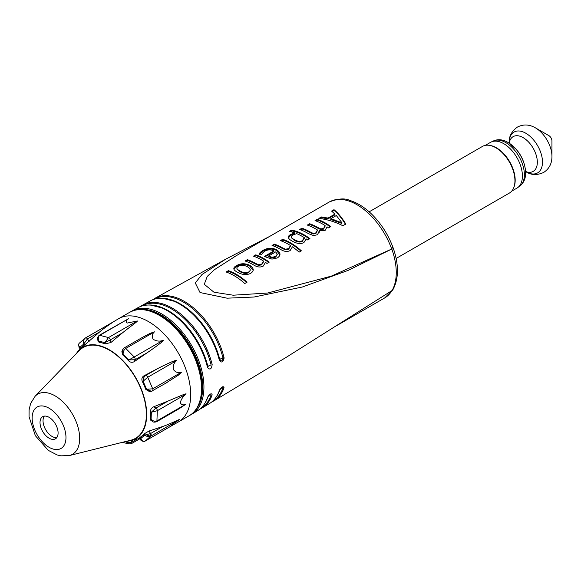 <?xml version="1.0" encoding="UTF-8"?>
<svg xmlns="http://www.w3.org/2000/svg" width="581" height="581" viewBox="0 0 581 581"><rect width="100%" height="100%" fill="white"/><g stroke="black" fill="none" stroke-linecap="round" stroke-linejoin="round"><path stroke-width="0.87" d="M337.561 221.659A38.353 22.143 60 0 1 337.772 221.056M344.148 221.383A38.353 22.143 -120 0 0 343.458 221.129M334.612 219.923A38.353 22.143 -120 0 0 333.189 220.155M326.631 223.743A38.353 22.143 -120 0 0 326.21 224.186M323.435 228.544A38.353 22.143 -120 0 0 323.101 229.335M551.95 156.442L551.943 140.878A4.263 2.462 -120 0 0 548.929 135.663L535.464 127.878A23.334 13.472 -120 0 0 535.45 127.871C529.32 124.327 523.299 124.065 517.388 127.094C511.883 131.103 509.145 135.947 509.188 141.633A23.574 13.61 -120 0 1 525.82 133.238A23.574 13.61 -120 0 1 542.48 161.482A23.574 13.61 -120 0 1 526.902 172.317C531.804 175.193 537.367 175.251 543.591 172.484C549.176 168.875 551.965 163.522 551.95 156.442A23.334 13.472 -120 0 0 535.464 127.878L535.45 127.871M369.167 211.833L482.433 146.441A26.929 15.549 60 0 1 509.363 161.99A26.929 15.549 60 0 1 509.363 193.081L396.133 258.458M513.931 187.235A26.421 15.251 -120 0 0 515.129 178.498A26.421 15.251 -120 0 0 489.783 145.41M511.723 191.134L516.945 188.121A26.421 15.251 -120 0 0 522.355 174.322A26.421 15.251 -120 0 0 510.205 148.743A26.421 15.251 -120 0 0 490.524 142.36L485.302 145.373M275.699 251.885L268.531 256.025L272.031 257.274L275.648 256.504L277.29 254.217L275.699 251.885M336.319 215.529L330.742 218.754L342.006 222.843L336.319 215.529M292.926 235.044C290.529 236.358 290.972 237.869 294.262 239.568C297.385 241.456 300.057 241.856 302.28 240.759L304.335 237.665A55.398 31.984 -120 0 0 296.651 233.62L292.926 235.044M238.355 266.359C235.937 267.63 236.431 269.134 239.837 270.877C243.374 272.888 246.337 273.244 248.719 271.937C251.166 270.455 250.672 268.676 247.23 266.606C243.744 264.943 240.788 264.863 238.355 266.359M226.968 272.3L228.486 271.421A54.541 31.49 60 0 1 246.562 282.482M233.954 269.272L236.554 266.432C240.621 264.035 244.971 263.876 249.612 265.945L253.142 270.412M236.975 268.625L236.99 269.185L239.851 271.581C243.337 273.564 246.279 273.905 248.661 272.598L250.171 270.347M281.306 240.926L282.824 240.047A54.541 31.49 60 0 1 300.9 251.115M272.939 245.756L274.457 244.877A54.541 31.49 60 0 1 282.017 248.298L285.438 249.866L288.561 249.307L290.464 246.213A54.541 31.49 -120 0 0 290.369 246.155M290.493 231.674L291.829 230.897A54.541 31.49 60 0 1 309.397 238.936M288.466 237.84L290.66 235.298L294.945 233.664A54.541 31.49 -120 0 0 293.637 233.228M291.524 237.338L291.539 237.898L294.276 240.273C297.356 242.139 300.007 242.517 302.229 241.413L304.306 238.341A54.541 31.49 -120 0 0 304.204 238.275M332.165 211.564L334.126 210.431C338.011 213.612 341.86 218.34 345.673 224.622M320.051 218.558L321.518 217.715L328.076 218.79L334.983 214.81L334.503 214.338M331.577 218.986L330.756 219.458L341.889 223.46L341.243 222.494M300.537 229.822L302.062 228.943A54.541 31.49 60 0 1 309.731 232.429L313.043 234.005L315.882 233.533L317.364 230.599M319.347 231.383L319.274 232.211M315.926 220.94L317.444 220.061A54.541 31.49 60 0 1 330.277 226.888M308.228 225.384L309.753 224.506A54.541 31.49 60 0 1 317.429 227.984L320.734 229.568L323.573 229.096L325.084 226.227A54.541 31.49 -120 0 0 325.04 226.198M259.249 254.405L262.779 251.355C267.289 248.624 271.85 248.298 276.454 250.375L279.911 254.892M265.212 256.686L273.978 251.624L273.295 251.297M269.163 256.352L268.531 256.715L271.988 257.935L275.583 257.158L277.239 254.71M254.362 256.482L255.88 255.604A54.541 31.49 60 0 1 268.712 262.43M245.995 261.312L247.513 260.433A54.541 31.49 60 0 1 255.074 263.854L258.501 265.423L261.617 264.863L263.52 261.77A54.541 31.49 -120 0 0 263.433 261.711M223.656 357.722A54.541 31.49 -120 0 0 224.128 358.143M204.592 403.722A59.08 34.112 -120 0 0 207.962 396.881A3.406 2.484 -161.2 0 1 208.049 396.474A3.406 2.484 -161.2 0 1 208.071 396.431M208.681 395.596A3.406 2.484 -161.2 0 1 211.092 395A59.015 34.076 60 0 1 200.859 408.247M142.861 382.545A59.08 34.112 -120 0 0 144.923 385.443M392.662 246.605L391.797 249.031L348.041 270.419L302.374 287.007L254.006 297.029L227.091 298.184L200.038 292.541L195.274 282.932L202.028 274.472L225.66 259.199L269.867 236.293M199.813 409.147A59.422 34.308 -120 0 0 202.261 407.898A59.422 34.308 -120 0 0 212.159 394.804C211.484 392.858 209.915 393.795 207.468 397.615A59.523 34.366 60 0 1 197.555 410.731L191.897 414.144A59.64 34.432 -120 0 0 200.634 366.248A59.64 34.432 -120 0 0 161.758 313.98A59.64 34.432 -120 0 0 132.257 310.842L138.038 307.647A59.523 34.366 60 0 1 167.481 310.77A59.523 34.366 60 0 1 207.468 367.301C209.915 370.286 211.484 369.371 212.159 364.541A59.422 34.308 -120 0 0 172.237 308.112A59.422 34.308 -120 0 0 142.846 304.989L150.225 300.907A59.262 34.214 60 0 1 179.536 304.023A59.262 34.214 60 0 1 219.349 360.293C221.797 363.278 223.358 362.362 224.034 357.54A1.707 0.625 166.3 0 1 222.966 357.947A3.406 1.256 -13.7 0 0 219.843 359.784A58.826 33.959 -120 0 0 176.312 301.837A58.826 33.959 -120 0 0 159.753 298.336M142.846 304.989A59.422 34.308 -120 0 0 140.537 306.477M145.751 304.284A59.262 34.214 60 0 1 146.761 303.34M213.053 341.207L212.602 341.781M206.996 349.435L206.226 350.561M203.866 354.214L203.444 354.897M198.637 363.946L198.136 365.1M201.992 389.51L202.646 389.728M220.7 388.377A3.406 2.484 -161.2 0 1 222.966 387.89A1.707 1.242 18.8 0 0 224.034 387.687A59.16 34.156 -120 0 1 214.186 400.716L286.84 356.952L392.669 290.137C398.994 278.749 399.045 264.355 392.829 246.954M224.034 387.687C223.358 385.748 221.797 386.685 219.349 390.497A59.262 34.214 60 0 1 209.48 403.548L202.261 407.898M205.645 405.335A59.262 34.214 60 0 1 204.323 405.734M146.318 389.161A59.523 34.366 60 0 1 145.01 387.491M148.104 302.977A58.826 33.959 -120 0 0 147.073 303.899M154.016 299.295A58.761 33.923 60 0 1 222.966 357.947C222.494 361.084 221.455 361.694 219.843 359.784M216.473 396.583A58.826 33.959 -120 0 0 219.843 389.764A3.406 2.484 -161.2 0 1 219.93 389.364L218.195 393.402M205.318 404.783A58.826 33.959 -120 0 0 206.625 404.354M219.843 389.764L222.421 387.135L222.966 387.89A58.761 33.923 60 0 1 212.777 401.072M214.788 344.969L214.367 345.615M209.095 354.621L208.397 356.044M206.306 360.924L205.957 361.898M223.954 357.99L223.467 358.274A55.398 31.984 -120 0 0 224.121 358.862M391.703 249.031A55.398 31.984 60 0 0 329.296 201.985C337.96 198.557 344.765 198.019 349.711 200.387C357.402 202.754 364.832 207.446 371.993 214.476C381.129 223.605 388.057 234.419 392.778 246.918L391.703 249.031L331.293 276.149L267.572 293.035L233.17 295.206L213.968 292.207L204.28 284.298L207.257 276.396L214.491 269.642L236.314 255.669M253.853 265.096A55.398 31.984 -120 0 0 245.109 261L247.39 259.685A55.398 31.984 60 0 1 255.074 263.157L258.538 264.754L261.675 264.202L263.549 261.087A55.398 31.984 -120 0 0 253.476 256.17L255.756 254.856A55.398 31.984 60 0 1 269.25 262.118L266.962 263.44A55.398 31.984 -120 0 0 265.466 262.365L263.222 266.098C260.441 267.55 257.318 267.216 253.853 265.096M260.462 252.205L262.648 250.6C267.166 247.869 271.755 247.557 276.433 249.663C280.826 252.553 281.139 255.306 277.377 257.928L271.952 259.104L265.808 257.02A55.398 31.984 -120 0 0 264.566 256.337L273.956 250.912C270.681 249.409 267.58 249.532 264.638 251.282L262.445 253.12L261.603 254.638A55.398 31.984 -120 0 0 259.141 253.657L260.462 252.205M299.651 229.51L301.938 228.195A55.398 31.984 60 0 1 309.731 231.732L313.086 233.337L315.941 232.872L317.422 229.938L316.224 229.248A55.398 31.984 -120 0 0 307.342 225.072L309.629 223.75A55.398 31.984 60 0 1 317.422 227.287L320.777 228.892L323.632 228.435L325.113 225.551A55.398 31.984 -120 0 0 315.033 220.627L317.32 219.313A55.398 31.984 60 0 1 330.807 226.575L328.526 227.897A55.398 31.984 -120 0 0 327.038 226.83L325.193 230.316L319.325 230.701L317.502 234.76L313.515 235.559L308.533 233.685A55.398 31.984 -120 0 0 299.651 229.51M331.577 211.085L334.002 209.676C337.975 212.893 341.918 217.679 345.826 224.034L342.863 225.74C334.896 221.731 326.892 219.291 318.86 218.42L321.395 216.96L328.033 218.071L334.932 214.091L331.577 211.085M303.878 242.626C300.493 244.165 296.593 243.65 292.163 241.071C287.697 238.631 287.152 236.452 290.529 234.542L294.828 232.916A55.398 31.984 -120 0 0 289.345 231.449L291.633 230.127A55.398 31.984 60 0 1 309.934 238.631L307.647 239.946A55.398 31.984 -120 0 0 306.238 238.936L303.878 242.626M280.797 249.54A55.398 31.984 -120 0 0 272.046 245.451L274.334 244.129A55.398 31.984 60 0 1 282.01 247.6L285.482 249.198L288.612 248.646L290.493 245.538A55.398 31.984 -120 0 0 280.412 240.621L282.7 239.299A55.398 31.984 60 0 1 301.394 250.832L299.106 252.147A55.398 31.984 -120 0 0 292.41 246.809L290.166 250.542C287.384 251.994 284.262 251.66 280.797 249.54M250.665 273.346C246.714 275.3 242.313 274.929 237.476 272.235C233.003 269.918 232.654 267.732 236.431 265.677C240.49 263.28 244.877 263.135 249.59 265.241C254.035 268.153 254.398 270.855 250.665 273.346M244.768 283.521A55.398 31.984 -120 0 0 226.074 271.988L228.362 270.673A55.398 31.984 60 0 1 247.056 282.199L244.768 283.521M140.101 309.484A58.79 33.945 60 0 1 161.14 315.025A58.79 33.945 60 0 1 197.22 360.002A58.79 33.945 60 0 1 196.995 408.029M143.972 396.83A58.79 33.945 60 0 1 143.572 396.387M123.47 361.564A58.79 33.945 60 0 1 123.281 360.997M339.471 215.123A38.992 22.514 -120 0 0 339.108 215.391M141.844 306.027A59.015 34.076 60 0 1 211.092 364.948A3.406 1.256 -13.7 0 0 207.962 366.785A59.08 34.112 -120 0 0 164.292 308.598A59.08 34.112 -120 0 0 147.625 305.054M144.015 397.135L143.681 396.772A57.955 33.458 -120 0 0 144.081 397.208M123.012 360.721A57.955 33.458 -120 0 0 123.187 361.273M79.009 346.196L78.798 346.922L79.975 347.285L83.802 343.952L87.462 338.948A2.128 1.227 -120 0 0 85.458 337.917A2.128 1.227 -120 0 0 85.458 337.924A2.128 1.227 -120 0 0 85.349 338.004L84.18 339.202L83.526 341.229L83.679 343.516L84.557 345.078A53.866 31.098 -120 0 0 81.362 347.728L78.631 350.626A52.835 30.51 60 0 1 140.493 387.171A52.835 30.51 60 0 1 130.631 440.688A52.835 30.51 60 0 1 129.912 440.841A52.835 30.51 60 0 1 127.043 441.161M84.928 338.302L114.072 321.416C116.215 320 105.016 327.212 99.671 331.896L84.557 345.078M81.601 347.961C80.185 349.297 79.895 349.45 80.73 348.418L79.975 347.285C78.377 345.789 78.152 344.431 79.292 343.211L84.899 338.324M97.601 338.984L99.002 341.134C97.855 338.541 98.116 336.61 99.772 335.324A2.128 1.227 -120 0 0 99.111 335.39A2.128 1.227 -120 0 0 99.053 335.426M99.257 342.354L99.002 341.134L104.921 342.659L110.339 339.856A2.128 1.227 -120 0 0 108.487 337.576L104.921 342.659L105.183 343.887A53.866 31.098 -120 0 0 99.257 342.354L98.138 341.563L97.623 339.13M97.637 339.181C97.114 338.367 97.601 337.103 99.104 335.39L128.503 318.744C126.099 320.494 125.714 321.925 127.355 323.043L137.21 320.988C138.779 320.705 129.97 326.791 122.547 332.811L110.898 342.529L105.183 343.887M123.818 348.331L122.635 349.755L123.121 354.105C123.107 351.599 123.985 349.711 125.757 348.433A2.128 1.227 -120 0 0 124.16 347.917A2.128 1.227 -120 0 0 124.102 347.954M122.78 354.955L123.121 354.105L128.873 359.915L135.104 359.733A2.128 1.227 -120 0 0 134.218 356.988L128.873 359.915L128.539 360.765A53.866 31.098 -120 0 0 122.78 354.955L121.872 351.665L122.635 349.755M122.678 349.646L124.16 347.917L141.597 337.851L150.021 333.385L154.481 331.853C152.069 333.915 151.641 336.399 153.21 339.304C156.442 341.25 159.681 341.613 162.949 340.401C165.374 339.762 155.795 346.835 147.313 352.689L134.364 361.585C132.308 362.755 130.362 362.486 128.539 360.765M142.316 381.397L143.122 381.245L147.741 377.236A2.128 1.227 -120 0 0 145.649 375.537C143.885 376.808 143.042 378.718 143.122 381.245L146.506 389.125L151.38 391.311L152.295 390.984A2.128 1.227 -120 0 0 152.527 390.897L152.527 390.897A2.128 1.227 -120 0 0 152.723 388.82L145.7 389.277A53.866 31.098 -120 0 0 144.11 385.319A53.866 31.098 -120 0 0 142.316 381.397C141.394 379.001 141.917 377.156 143.892 375.863L157.858 368.485C165.019 364.832 176.682 359.211 176.464 360.648C173.879 362.864 172.869 365.856 173.45 369.618C175.694 372.421 178.36 373.292 181.446 372.232L178.178 375.333L164.503 383.932M151.38 391.311L149.542 391.652L145.7 389.277M150.392 411.595C150.53 409.365 151.656 407.746 153.783 406.751L168.098 401.028C176.595 397.586 187.256 392.647 186.051 394.136C183.197 396.286 181.294 399.038 180.35 402.408C181.061 404.819 182.833 405.458 185.651 404.325L179.282 408.646L156.485 421.813A2.128 1.227 -120 0 0 156.921 420.913C154.96 421.733 153.014 421.145 151.089 419.133L150.123 418.523A53.866 31.098 -120 0 0 150.392 411.595L151.358 412.198L157.328 410.716A2.128 1.227 -120 0 0 155.89 408.073L151.358 412.198L151.089 419.133L152.992 421.697M156.485 421.813C154.452 422.293 153.231 422.22 152.818 421.595L150.82 420.332L150.123 418.523M144.88 441.175A2.128 1.227 -120 0 0 145.112 441.095A2.128 1.227 -120 0 0 145.221 441.008C143.347 441.785 141.895 440.943 140.863 438.473L141.052 440.144M143.935 434L144.691 435.133C146.819 436.651 148.874 436.97 150.857 436.099A2.128 1.227 -120 0 0 150.617 433.52L144.691 435.133L140.863 438.473L140.108 437.34A53.866 31.098 -120 0 0 143.935 434L148.968 431.051L162.825 426.469C170.429 423.796 181.228 418.429 179.58 419.518L171.264 425.147C170.494 426.062 171.388 425.822 173.951 424.428L173.697 424.573M142.062 437.428L140.449 437.849M140.994 440.071L139.549 437.892L140.108 437.34M151.096 434.559L146.383 436.128M125.772 441.48L128.713 443.928L131.466 443.623A2.128 1.227 -120 0 0 131.851 442.156L128.953 442.628L125.881 441.451M137.16 439.083L131.851 442.156L131.502 440.492M101.217 341.701L99.772 342.441M95.451 344.882L94.921 345.201M101.065 342.696L101.936 341.889M144.742 427.122L144.291 427.311M142.04 435.888L144.546 434.908M76.431 353.495A52.835 30.51 60 0 1 78.631 350.626M136.114 437.987L137.566 437.493M56.778 437.631A12.782 7.379 60 0 1 45.681 429.693A12.782 7.379 60 0 1 44.352 416.112M58.093 432.961A12.782 7.379 60 0 1 55.449 438.815A12.782 7.379 60 0 1 42.667 431.436A12.782 7.379 60 0 1 42.667 416.671A12.782 7.379 60 0 1 52.515 420.099A12.782 7.379 60 0 1 58.093 432.961M69.422 455.54L130.892 440.202A52.413 30.263 -120 0 0 144.604 400.236A52.413 30.263 -120 0 0 109.322 350.154A52.413 30.263 -120 0 0 79.183 350.641L35.165 396.206L30.619 403.483L29.094 409.881L29.05 416.737L35.354 435.692L48.296 450.362L57.127 454.945L60.831 455.838L69.422 455.54A34.722 20.044 -120 0 0 78.5 429.068A34.722 20.044 -120 0 0 55.13 395.886A34.722 20.044 -120 0 0 35.165 396.206M492.303 141.575L492.753 141.314A26.203 15.128 60 0 1 505.855 142.614A26.203 15.128 60 0 1 522.973 165.708A26.203 15.128 60 0 1 518.956 186.704L518.506 186.966M492.753 141.314C497.365 138.888 502.442 139.251 507.983 142.403L515.819 148.954A21.657 12.506 -120 0 1 523.88 162.912L524.2 163.958A24.525 14.162 -120 0 0 515.071 148.155A24.525 14.162 -120 0 0 508.252 142.599M525.965 171.693A20.059 11.576 -120 0 0 537.265 160.538A20.059 11.576 -120 0 0 523.154 137.646A20.059 11.576 -120 0 0 509.254 142.752M391.797 249.031A55.456 32.02 60 0 1 391.797 290.965M224.034 357.54A59.16 34.156 -120 0 0 184.286 301.365A59.16 34.156 -120 0 0 155.025 298.256L152.687 299.76M123.564 361.295A59.64 34.432 -120 0 0 123.76 361.876M143.449 395.981A59.64 34.432 -120 0 0 143.856 396.438M317.836 228.217A55.456 32.02 60 0 1 317.829 227.52M318.323 220.373A55.456 32.02 60 0 1 318.432 219.705M391.645 291.059A55.398 31.984 60 0 1 384.695 297.93L336.936 325.498M324.975 217.461A51.201 29.558 -120 0 0 324.801 218.158M324.089 222.276A51.201 29.558 -120 0 0 324.016 222.937M119.701 357.867A59.654 34.446 60 0 1 119.577 357.388M129.505 312.411A59.654 34.446 60 0 1 189.166 346.85A59.654 34.446 60 0 1 189.166 415.735C205.543 407.056 206.168 375.696 191.069 348.774C183.211 334.605 173.537 323.813 162.034 316.391C149.593 308.801 138.75 307.472 129.505 312.411L118.706 318.649A59.654 34.446 60 0 1 118.72 318.642A59.654 34.446 60 0 1 183.719 363.793A59.654 34.446 60 0 1 178.374 421.966A59.654 34.446 60 0 1 178.352 421.98L189.166 415.735M89.111 341.417L87.462 338.948L99.671 331.896M80.715 346.639L81.413 347.678M110.898 342.529L110.339 339.856L122.547 332.811M137.21 320.988L108.487 337.576L99.772 335.324L128.503 318.744M134.364 361.585L135.104 359.733L147.313 352.689M162.949 340.401L134.218 356.988L125.757 348.433L154.481 331.853M181.446 372.232L152.723 388.82L147.741 377.236L176.464 360.648M157.858 368.485L145.649 375.537L143.892 375.863M185.651 404.325L156.921 420.913L157.328 410.716L186.051 394.136M168.098 401.028L155.89 408.073L153.783 406.751M174.184 424.304L145.112 441.095A2.128 1.227 -120 0 0 145.112 441.088C144.604 442.352 140.086 440.282 140.987 440.042M173.951 424.428L145.221 441.008L150.857 436.099L179.58 419.518M162.825 426.469L150.617 433.52L148.968 431.051M149.128 436.585L151.176 435.409M131.4 443.652A2.128 1.227 -120 0 0 131.459 443.623L140.057 438.662M101.791 341.853L100.528 342.579M96.33 344.998L95.814 345.303M114.072 321.416L85.589 337.866M144.132 428.705L143.594 429.018M49.058 408.211A23.923 13.813 60 0 1 63.707 445.968A23.923 13.813 60 0 1 34.41 429.054A23.923 13.813 60 0 1 49.058 408.211M332.347 219.901L333.138 219.444M339.457 215.798L339.849 215.573M524.2 163.958C527.207 174.525 525.464 182.107 518.956 186.704M525.783 171.751L526.902 172.317M509.116 142.882L509.188 141.633M525.609 171.823L526.292 171.642M509.464 142.505L508.971 142.999M208.049 396.474L206.313 400.527M225.66 259.199L155.025 298.256M149.542 303.427L150.508 302.556M163.363 298.438L176.312 301.837M214.186 400.716L211.709 401.994M208.194 402.48L206.967 402.88M222.421 387.135A3.406 3.406 0 0 0 221.564 387.447M329.296 201.985L234.463 256.737M132.257 310.842L130.834 311.706M123.041 360.816L123.194 361.28M190.437 414.943L191.897 414.144M392.618 290.108L384.695 297.93M151.249 305.163L164.292 308.598M78.798 346.922L80.171 348.978M167.117 382.472L151.423 391.296M122.453 442.308L128.713 443.928M130.631 440.688L139.847 438.343M173.901 424.471L178.374 421.966M118.72 318.642L114.312 321.264"/></g></svg>
